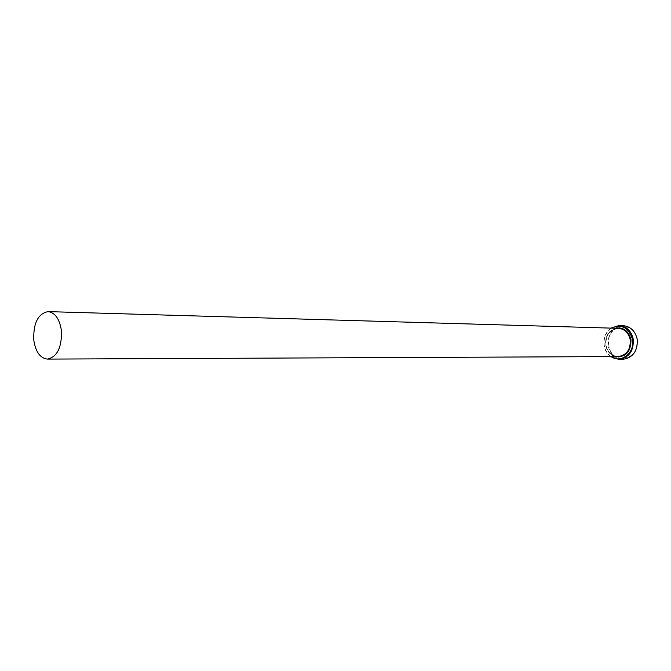 <?xml version="1.0" encoding="UTF-8"?>
<svg xmlns="http://www.w3.org/2000/svg" width="671" height="671" viewBox="0 0 671 671"><rect width="100%" height="100%" fill="white"/><g stroke="black" fill="none" stroke-linecap="round" stroke-linejoin="round"><path stroke-width="0.5" stroke-dasharray="3.35 2.52" d="M617.102 326.45L615.24 326.517L616.515 325.972L620.583 325.77L616.792 325.98L615.76 326.4L617.102 326.45L615.743 326.291L616.766 325.871L620.558 325.661L616.498 325.863L615.223 326.408L617.085 326.341M616.599 326.324L618.997 326.005L616.574 326.215M611.466 328.136C605.796 332.204 603.397 338.008 604.277 345.548C605.158 350.346 607.431 354.028 611.113 356.595M610.476 356.603C607.045 353.927 604.915 350.279 604.085 345.657C603.187 338.259 605.435 332.413 610.828 328.119M608.874 345.582C604.714 325.46 634.045 318.557 636.997 339.383C641.082 360.025 611.449 366.114 608.874 345.582M623.141 325.67C612.573 327.003 607.557 333.672 608.111 345.691C610.082 354.196 614.946 358.75 622.722 359.354M605.905 345.12C605.435 335.072 609.612 329.478 618.427 328.337C609.696 329.427 605.544 335.03 605.972 345.146C607.658 352.283 611.692 356.091 618.075 356.569C611.6 356.049 607.54 352.233 605.905 345.12M614.829 356.578C609.905 354.749 606.869 350.958 605.712 345.23C604.974 336.775 608.136 331.113 615.181 328.245"/><path stroke-width="1.01" d="M611.113 356.595C620.96 363.9 635.236 352.56 632.485 339.316C628.727 327.54 621.723 323.816 611.466 328.136M610.828 328.119L619.148 325.536C626.622 326.341 631.319 330.895 633.256 339.207C633.843 351.059 629.004 357.786 618.729 359.388L610.476 356.603M618.729 359.388L622.722 359.354C632.971 357.76 637.802 351.067 637.215 339.274C635.278 331.004 630.589 326.467 623.141 325.67L619.148 325.536M61.43 330.694C59.61 318.977 55.148 312.611 48.035 311.612C38.046 313.667 33.282 323.095 33.76 339.895C35.546 351.797 40.109 358.197 47.448 359.094C57.245 356.897 61.908 347.427 61.43 330.694M48.035 311.612L618.427 328.337C624.667 329 628.601 332.799 630.22 339.744C630.706 349.641 626.655 355.253 618.075 356.569L47.448 359.094M615.181 328.245C623.284 326.886 628.559 330.686 631 339.643C631 352.049 625.607 357.693 614.829 356.578"/></g></svg>
